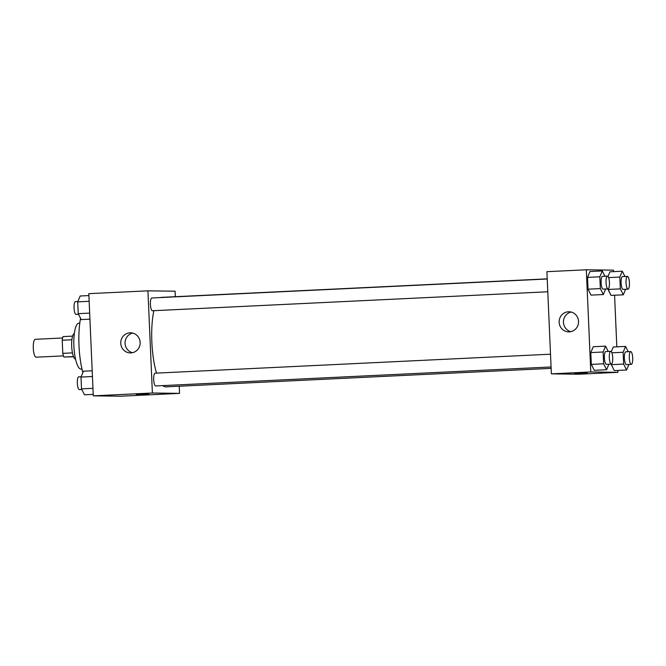 <?xml version="1.0" encoding="UTF-8"?>
<svg xmlns="http://www.w3.org/2000/svg" width="666" height="666" viewBox="0 0 666 666"><rect width="100%" height="100%" fill="white"/><g stroke="black" fill="none" stroke-linecap="round" stroke-linejoin="round"><path stroke-width="1" d="M62.621 337.995L35.248 339.31A8.949 2.373 87.3 0 0 33.3 348.293A8.949 2.373 87.3 0 0 36.064 357.192A8.949 2.373 87.3 0 0 36.106 357.192L63.478 355.877M72.452 352.888L62.795 353.346L62.229 340.243A12.155 3.222 87.3 0 1 63.037 336.588L72.594 336.13M73.585 356.776L63.928 357.026A12.155 3.222 87.3 0 1 62.795 353.346M73.493 356.568L63.928 357.026M75.549 359.124A12.787 3.388 -92.7 0 1 71.695 346.52A12.787 3.388 -92.7 0 1 74.326 333.608M71.878 339.777L62.229 340.243M82.001 369.064L81.11 369.114A23.019 6.102 -92.7 0 1 73.909 346.412A23.019 6.102 -92.7 0 1 78.904 323.135L79.795 323.093M82.884 372.552A40.917 10.847 -92.7 0 1 80.561 318.323M179.237 386.213L179.554 393.373L120.446 396.212L93.282 395.845L88.819 293.664L147.927 290.834L175.091 291.2L175.333 296.695M120.771 343.331A10.057 9.699 90.8 0 1 130.594 332.809A10.057 9.699 90.8 0 1 140.151 342.998A10.057 9.699 90.8 0 1 130.32 352.922A10.057 9.699 90.8 0 1 120.771 343.331M179.554 393.373L152.389 393.007L93.282 395.845M152.389 393.007L147.927 290.834M132.734 333.083A10.057 9.699 -89.2 0 0 132.467 352.697M136.147 394.364L148.918 393.806M550.516 354.204L155.078 373.185A6.394 1.698 87.3 0 0 155.078 373.185A6.394 1.698 87.3 0 0 153.696 379.653A6.394 1.698 87.3 0 0 155.694 385.955L551.073 366.974M547.236 278.996L151.798 297.977A6.394 1.698 87.3 0 0 150.408 304.395A6.394 1.698 87.3 0 0 152.381 310.756A6.394 1.698 87.3 0 0 152.414 310.756L547.793 291.775M162.895 385.606A44.805 11.88 87.3 0 0 165.692 386.854A44.805 11.88 87.3 0 0 165.892 386.854L551.132 368.365M547.227 278.846L161.597 297.352A44.805 11.88 87.3 0 0 160.606 297.56M153.871 310.681A44.805 11.88 87.3 0 0 156.552 373.11M617.857 370.421L617.94 372.336L578.538 374.225L551.373 373.859L546.911 271.678L586.321 269.788L613.478 270.155L613.544 271.628M616.824 346.828L614.576 295.221M593.264 346.728L590.8 352.589L591.316 364.385L594.288 370.321L591.316 364.385L590.8 352.589L593.264 346.728L605.577 346.137L608.233 351.432M589.976 271.528L587.52 277.389L588.036 289.186L591.008 295.121L588.036 289.186L587.52 277.389L589.976 271.528L602.289 270.937L604.944 276.232M609.973 271.795L608.016 276.457L609.973 271.795L622.285 271.204L624.933 276.498M608.025 289.46L610.997 295.396L608 288.886L608.025 289.46L620.337 288.869L619.821 277.064L622.285 271.204M617.94 372.336L590.784 371.961L586.321 269.788M614.285 370.596L611.305 364.66L614.285 370.596L626.598 370.005L623.626 364.069L623.11 352.272L625.565 346.403L628.221 351.706M611.28 364.086L611.305 364.66L611.28 364.086M613.253 347.003L611.296 351.656L613.253 347.003L625.565 346.412M569.288 331.868A10.057 9.699 90.8 0 1 559.149 321.686A10.057 9.699 90.8 0 1 568.98 311.763A10.057 9.699 90.8 0 1 578.546 321.653A10.057 9.699 90.8 0 1 569.288 331.868M590.784 371.961L551.373 373.859M587.079 372.752L574.533 373.326L587.079 372.752M571.128 312.046A10.057 9.699 -89.2 0 0 570.862 331.66M574.542 373.318L587.312 372.76M608.924 364.202L606.609 369.73L603.629 363.794L603.121 351.998L605.577 346.137M610.714 351.315L605.785 351.548A6.394 1.698 87.3 0 0 604.395 357.967A6.394 1.698 87.3 0 0 606.368 364.319A6.394 1.698 87.3 0 0 606.401 364.319L611.321 364.086A6.394 1.698 87.3 0 0 611.321 364.086A6.394 1.698 87.3 0 0 612.712 357.617A6.394 1.698 87.3 0 0 610.714 351.315A6.394 1.698 87.3 0 0 609.323 357.725A6.394 1.698 87.3 0 0 611.296 364.086M606.609 369.73L594.288 370.321M603.629 363.794L591.316 364.385M603.121 351.998L590.8 352.589M605.644 288.994L603.321 294.53L600.349 288.594L599.833 276.798L602.289 270.937M608.041 288.877L603.113 289.119A6.394 1.698 87.3 0 0 603.113 289.119A6.394 1.698 87.3 0 1 601.115 282.759A6.394 1.698 87.3 0 1 602.505 276.348L607.425 276.107A6.394 1.698 87.3 0 0 606.035 282.526A6.394 1.698 87.3 0 0 608.016 288.877A6.394 1.698 87.3 0 0 608.041 288.877A6.394 1.698 87.3 0 0 609.423 282.417A6.394 1.698 87.3 0 0 607.425 276.107M603.321 294.53L591.008 295.121M600.349 288.594L588.036 289.186M599.833 276.798L587.52 277.389M628.92 364.469L626.598 370.005M631.31 364.352L626.39 364.593A6.394 1.698 87.3 0 0 626.39 364.593A6.394 1.698 87.3 0 1 624.383 358.233A6.394 1.698 87.3 0 1 625.774 351.823L630.702 351.581A6.394 1.698 87.3 0 0 629.312 358A6.394 1.698 87.3 0 0 631.285 364.352A6.394 1.698 87.3 0 0 631.31 364.352A6.394 1.698 87.3 0 0 632.7 357.892A6.394 1.698 87.3 0 0 630.702 351.581M623.626 364.069L611.305 364.66M623.11 352.272L611.888 352.805M625.632 289.269L623.309 294.805L620.337 288.869M628.03 289.152L623.101 289.385A6.394 1.698 87.3 0 0 623.101 289.385A6.394 1.698 87.3 0 1 621.103 283.033A6.394 1.698 87.3 0 1 622.494 276.615L627.414 276.382A6.394 1.698 87.3 0 0 626.032 282.8A6.394 1.698 87.3 0 0 628.005 289.152A6.394 1.698 87.3 0 0 628.03 289.152A6.394 1.698 87.3 0 0 629.42 282.684A6.394 1.698 87.3 0 0 627.414 276.382M623.309 294.805L610.997 295.396M619.821 277.064L608.607 277.605M93.223 394.372L84.482 394.796L81.51 388.861L80.994 377.064L83.45 371.195L92.191 370.779M92.957 388.311L81.51 388.861M92.441 376.515L80.994 377.064M81.826 389.502L79.346 389.618A6.394 1.698 87.3 0 0 79.346 389.618A6.394 1.698 87.3 0 1 77.348 383.258A6.394 1.698 87.3 0 1 78.73 376.848L81.127 376.731M89.935 319.172L81.194 319.588L78.222 313.653L77.706 301.856L80.17 295.995L88.903 295.579M89.669 313.103L78.222 313.653M89.152 301.307L77.706 301.856M78.546 314.294L76.066 314.419A6.394 1.698 87.3 0 0 76.066 314.419A6.394 1.698 87.3 0 1 74.059 308.058A6.394 1.698 87.3 0 1 75.449 301.648L77.847 301.531"/></g></svg>
